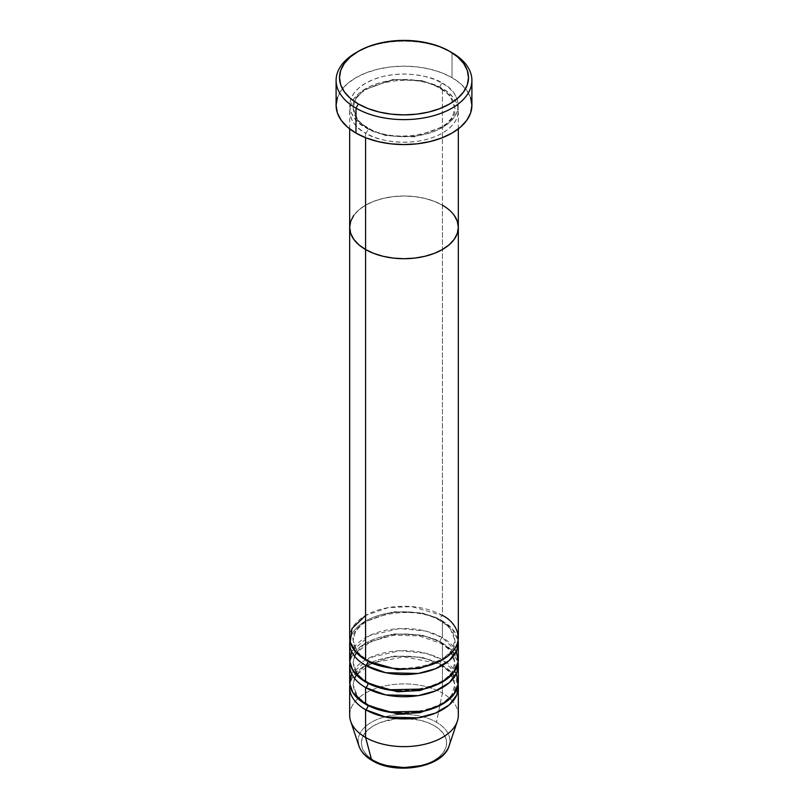<?xml version="1.0" encoding="UTF-8"?>
<svg xmlns="http://www.w3.org/2000/svg" width="808" height="808" viewBox="0 0 808 808"><rect width="100%" height="100%" fill="white"/><g stroke="black" fill="none" stroke-linecap="round" stroke-linejoin="round"><path stroke-width="0.61" stroke-dasharray="4.04 3.03" d="M440.017 87.345A3.394 1.959 -60 0 1 442.41 83.194C432.724 75.811 394.546 67.074 365.59 83.194C337.673 99.909 352.803 121.947 365.59 127.543A3.394 1.959 -60 0 1 367.286 127.381A3.394 1.959 -60 0 1 367.983 128.937L358.045 120.816L353.066 108.141L355.641 98.909L363.903 90.011L393.102 79.416L422.049 80.648L440.017 87.345L422.049 80.648L393.102 79.416L363.903 90.011L355.641 98.909L353.066 108.141L358.045 120.816L367.983 128.937A3.394 1.959 -60 0 1 365.59 133.088C352.803 127.492 337.673 105.454 365.59 88.739C394.546 72.619 432.724 81.355 442.41 88.739A3.394 1.959 -60 0 1 440.714 88.9A3.394 1.959 -60 0 1 440.017 87.345A3.394 1.959 120 0 0 440.714 88.9A3.394 1.959 120 0 0 442.41 88.739A54.328 31.361 180 0 1 458.328 110.908A54.328 31.361 180 0 1 424.786 139.885A54.328 31.361 180 0 1 365.59 133.088L365.59 137.693L365.59 133.088A54.328 31.361 180 0 1 349.672 110.908A54.328 31.361 180 0 1 383.214 81.931A54.328 31.361 180 0 1 442.41 88.739L442.41 205.171L442.41 88.739C455.197 94.334 470.327 116.372 442.41 133.088C413.454 149.207 375.276 140.471 365.59 133.088A3.394 1.959 120 0 0 367.983 128.937L385.951 135.633L414.898 136.865L444.097 126.27L452.359 117.362L454.934 108.141L449.955 95.465L440.017 87.345L449.955 95.465L454.934 108.141L452.359 117.362L444.097 126.27L414.898 136.865L385.951 135.633L367.983 128.937A3.394 1.959 120 0 0 367.286 127.381A3.394 1.959 120 0 0 365.59 127.543L373.821 131.441L383.214 134.34L393.405 136.128L404 136.734L414.595 136.128L424.786 134.34L434.179 131.441L442.41 127.543L449.167 122.796L454.187 117.372L457.278 111.484L458.328 105.363L457.278 99.253L454.187 93.364L449.167 87.941L442.41 83.194L434.179 79.285L424.786 76.386L414.595 74.609L404 74.003L393.405 74.609L383.214 76.386L373.821 79.285L365.59 83.194L358.833 87.941L353.813 93.364L350.723 99.253L349.672 105.363L350.723 111.484L353.813 117.372L358.833 122.796L365.59 127.543C375.276 134.926 413.454 143.662 442.41 127.543C470.327 110.827 455.197 88.789 442.41 83.194A3.394 1.959 120 0 0 440.017 87.345M458.328 227.351A54.328 31.361 0 0 0 442.41 205.171L449.167 209.918L454.187 215.342L449.167 209.918L442.41 205.171A54.328 31.361 0 0 0 383.214 198.374A54.328 31.361 0 0 0 349.672 227.351A54.328 31.361 180 0 1 383.214 198.374A54.328 31.361 180 0 1 442.41 205.171L442.41 615.464L411.686 606.596L388.183 607.636L365.59 615.464M471.902 105.363A67.902 39.208 0 0 0 452.015 77.649L452.015 52.692L452.015 77.649A67.902 39.208 0 0 0 378.013 69.145A67.902 39.208 0 0 0 336.098 105.363M442.41 205.171L434.179 201.273L424.786 198.374L414.595 196.586L404 195.98L393.405 196.586L383.214 198.374L373.821 201.273L365.59 205.171L358.833 209.918L353.813 215.342L358.833 209.918L365.59 205.171L373.821 201.273L383.214 198.374L393.405 196.586L404 195.98L414.595 196.586L424.786 198.374L434.179 201.273L442.41 205.171L442.41 615.464A54.328 31.361 0 0 0 383.214 608.666A54.328 31.361 0 0 0 349.672 637.643M357.207 52.005A67.902 39.208 180 0 1 452.015 52.692A67.902 39.208 0 0 0 355.985 52.692M337.401 97.718L341.259 90.365L347.541 83.588L355.985 77.649L366.276 72.77L378.013 69.145L390.749 66.912L404 66.165L417.251 66.912L429.987 69.145L441.724 72.77L452.015 77.649L460.459 83.588L466.741 90.365L470.599 97.718M365.59 665.368C352.803 659.772 337.673 637.734 365.59 621.009C394.546 604.899 432.724 613.636 442.41 621.009A3.394 1.959 -60 0 1 440.714 621.18A3.394 1.959 -60 0 1 440.017 619.625L422.049 612.918L393.102 611.696L363.903 622.291L355.641 631.189L353.066 640.421L357.58 652.51L366.822 660.52L357.58 652.51L353.066 640.421L355.641 631.189L363.903 622.291L393.102 611.696L422.049 612.918L440.017 619.625A3.394 1.959 -60 0 1 442.41 615.464A3.394 1.959 120 0 0 440.017 619.625L449.955 627.745L454.934 640.421L451.642 650.814L441.178 660.52L451.642 650.814L454.934 640.421L449.955 627.745L440.017 619.625A3.394 1.959 120 0 0 440.714 621.18A3.394 1.959 120 0 0 442.41 621.009A54.328 31.361 180 0 1 458.116 640.421L452.177 628.695L442.41 621.009L442.41 637.643L425.866 631.109L399.627 628.563L369.751 635.482L351.621 651.511M367.983 661.207A3.394 1.959 120 0 0 367.286 659.651A3.394 1.959 120 0 0 365.59 659.823A3.394 1.959 -60 0 1 367.286 659.651A3.394 1.959 -60 0 1 367.983 661.126M365.59 687.547C352.803 681.952 337.673 659.904 365.59 643.188C394.546 627.079 432.724 635.815 442.41 643.188A3.394 1.959 -60 0 1 440.714 643.36A3.394 1.959 -60 0 1 440.017 641.805L422.049 635.098L393.102 633.876L363.903 644.471L355.641 653.369L353.066 662.6L357.58 674.69L366.822 682.699L357.58 674.69L353.066 662.6L355.641 653.369L363.903 644.471L393.102 633.876L422.049 635.098L440.017 641.805A3.394 1.959 -60 0 1 442.41 637.643L442.41 621.009A54.328 31.361 180 0 0 385.446 613.706A54.328 31.361 180 0 0 349.884 640.421M367.983 683.386A3.394 1.959 120 0 0 367.286 681.831A3.394 1.959 120 0 0 365.59 682.003A3.394 1.959 -60 0 1 367.286 681.831A3.394 1.959 -60 0 1 367.983 683.305M365.59 709.727C352.803 704.132 337.673 682.083 365.59 665.368C394.546 649.258 432.724 657.995 442.41 665.368A3.394 1.959 -60 0 1 440.714 665.54A3.394 1.959 -60 0 1 440.017 663.984L422.049 657.278L393.102 656.056L363.903 666.65L355.641 675.549L353.066 684.77L357.58 696.87L366.822 704.869L357.58 696.87L353.066 684.77L355.641 675.549L363.903 666.65L393.102 656.056L422.049 657.278L440.017 663.984A3.394 1.959 -60 0 1 442.41 659.823L425.866 653.288L399.627 650.743L369.751 657.651L351.621 673.69M367.983 705.566A3.394 1.959 120 0 0 367.286 704.01A3.394 1.959 120 0 0 365.59 704.182A3.394 1.959 -60 0 1 367.286 704.01A3.394 1.959 -60 0 1 367.983 705.485M420.311 765.731L427.685 763.449L434.138 760.389L439.441 756.662L443.38 752.41L445.804 747.794L446.622 742.996L445.804 738.189L443.38 733.573L439.441 729.321L434.138 725.594A42.622 24.604 0 0 0 373.862 725.594A42.622 24.604 0 0 0 373.862 760.389A42.622 24.604 0 0 0 434.138 760.389A42.622 24.604 0 0 0 434.138 725.594L427.685 722.534L420.311 720.261L404 718.383L395.688 718.857L380.316 722.534L373.862 725.594L368.559 729.321L364.62 733.573L362.196 738.189L361.378 742.996L362.196 747.794L364.62 752.41L368.559 756.662L373.862 760.389L380.316 763.449L387.689 765.731M449.066 745.956A45.905 26.502 0 0 0 436.461 722.2A45.905 26.502 180 0 1 447.794 748.875M458.328 659.823A54.328 31.361 0 0 0 442.41 637.643A54.328 31.361 0 0 0 383.214 630.846A54.328 31.361 0 0 0 349.672 659.823M458.328 637.643A54.328 31.361 0 0 0 442.41 615.464M458.328 715.272A54.328 31.361 0 0 0 442.41 693.092L436.461 722.2L442.41 693.092A54.328 31.361 180 0 1 457.338 721.211M458.328 682.003A54.328 31.361 0 0 0 442.41 659.823A3.394 1.959 120 0 0 440.017 663.984A3.394 1.959 120 0 0 440.714 665.54A3.394 1.959 120 0 0 442.41 665.368A54.328 31.361 180 0 1 458.116 684.77L452.177 673.054L442.41 665.368L442.41 693.092L442.41 665.368A54.328 31.361 180 0 0 385.446 658.065A54.328 31.361 180 0 0 349.884 684.77M456.379 651.511L442.41 637.643A3.394 1.959 120 0 0 440.017 641.805A3.394 1.959 120 0 0 440.714 643.36A3.394 1.959 120 0 0 442.41 643.188A54.328 31.361 180 0 1 458.116 662.6L452.177 650.874L442.41 643.188L442.41 659.823L442.41 643.188A54.328 31.361 180 0 0 385.446 635.886A54.328 31.361 180 0 0 349.884 662.6M456.379 673.69L442.41 659.823A54.328 31.361 0 0 0 383.214 653.026A54.328 31.361 0 0 0 349.672 682.003M350.662 721.211A54.328 31.361 180 0 1 378.528 687.568A54.328 31.361 180 0 1 442.41 693.092A54.328 31.361 0 0 0 383.214 686.295A54.328 31.361 0 0 0 349.672 715.272M358.156 742.219A45.905 26.502 180 0 1 385.416 716.706A45.905 26.502 180 0 1 436.461 722.2A45.905 26.502 0 0 0 382.477 717.534A45.905 26.502 0 0 0 358.934 745.956M440.017 663.984L449.955 672.105L454.934 684.77L451.642 695.163L441.178 704.869L451.642 695.163L454.934 684.77L449.955 672.105L440.017 663.984M440.017 641.805L449.955 649.925L454.934 662.6L451.642 672.993L441.178 682.699L451.642 672.993L454.934 662.6L449.955 649.925L440.017 641.805M367.286 127.381C360.782 123.533 356.5 119.22 354.439 114.453L353.066 108.141C349.44 85.648 411.373 69.468 440.714 88.9C447.248 92.779 451.551 97.112 453.601 101.909L454.934 108.141C458.56 130.633 396.627 146.814 367.286 127.381M458.328 110.908L458.328 128.896M349.672 110.908L349.672 128.896M440.714 621.18C411.373 601.748 349.44 617.918 353.066 640.421L354.439 646.733C356.5 651.5 360.782 655.813 367.286 659.651C396.627 679.094 458.56 662.913 454.934 640.421L453.601 634.179C451.551 629.381 447.248 625.049 440.714 621.18M354.51 656.126L353.066 662.6L354.439 668.913C356.5 673.68 360.782 677.983 367.286 681.831C396.627 701.263 458.56 685.093 454.934 662.6L453.601 656.359C451.551 651.561 447.248 647.228 440.714 643.36L419.11 635.916L393.708 635.219L370.872 641.481L356.419 652.783M354.51 678.296L353.066 684.77L354.439 691.092C356.5 695.86 360.782 700.162 367.286 704.01C396.627 723.443 458.56 707.273 454.934 684.77L453.601 678.538C451.551 673.741 447.248 669.408 440.714 665.54L436.179 663.206M435.835 663.055L404.01 656.803L372.165 663.055M371.821 663.206L356.419 674.963"/><path stroke-width="1.21" d="M358.378 51.308L355.985 52.692A67.902 39.208 0 0 0 355.985 108.141L358.388 103.98A64.509 37.249 180 0 1 358.378 51.308A64.509 37.249 180 0 1 449.612 51.308L439.845 46.672L428.684 43.238L416.585 41.117L404 40.4L391.415 41.117L379.316 43.238L368.155 46.672L358.388 51.308L350.359 56.954L344.4 63.388L340.724 70.377L339.491 77.649L340.724 84.911L344.4 91.9L350.359 98.334L358.388 103.98L368.155 108.615L379.316 112.059L391.415 114.17L404 114.888L416.585 114.17L428.684 112.059L439.845 108.615L449.612 103.98L457.641 98.334L463.6 91.9L467.276 84.911L468.509 77.649L467.276 70.377L463.6 63.388L457.641 56.954L449.612 51.308A64.509 37.249 180 0 1 449.622 51.308A64.509 37.249 180 0 1 449.612 103.98A64.509 37.249 180 0 1 358.388 103.98L355.985 108.141A67.902 39.208 0 0 0 452.015 108.141A67.902 39.208 0 0 0 452.015 52.692L452.015 52.692A67.902 39.208 180 0 1 471.902 80.416A67.902 39.208 180 0 1 429.987 116.635A67.902 39.208 180 0 1 355.985 108.141L355.985 133.088A67.902 39.208 0 0 0 429.987 141.592A67.902 39.208 0 0 0 471.902 105.363L470.599 113.019L466.741 120.372L460.459 127.149L452.015 133.088L441.724 137.966L429.987 141.592L417.251 143.824L404 144.571L390.749 143.824L378.013 141.592L366.276 137.966L355.985 133.088L355.985 108.141A67.902 39.208 180 0 1 336.098 80.416A67.902 39.208 180 0 1 357.207 52.005M365.59 137.693L365.59 249.531A54.328 31.361 0 0 0 424.786 256.328A54.328 31.361 0 0 0 458.328 227.351L457.278 233.472L454.187 239.35L449.167 244.773L442.41 249.531L434.179 253.429L424.786 256.328L414.595 258.106L404 258.712L393.405 258.106L383.214 256.328L373.821 253.429L365.59 249.531L358.833 244.773L353.813 239.35L350.723 233.472L349.672 227.351L350.723 221.23L353.813 215.342L350.723 221.23L349.672 227.351A54.328 31.361 0 0 0 365.59 249.531L365.59 137.693M442.41 205.171A54.328 31.361 180 0 1 458.328 227.351L457.278 221.23L454.187 215.342L457.278 221.23L458.328 227.351A54.328 31.361 180 0 1 424.786 256.328A54.328 31.361 180 0 1 365.59 249.531L365.59 659.823A54.328 31.361 0 0 0 424.786 666.62A54.328 31.361 0 0 0 458.328 637.643L458.328 227.351L457.278 233.472L454.187 239.35L449.167 244.773L442.41 249.531L434.179 253.429L424.786 256.328L414.595 258.106L404 258.712L393.405 258.106L383.214 256.328L373.821 253.429L365.59 249.531L358.833 244.773L353.813 239.35L350.723 233.472L349.672 227.351L349.672 637.643A54.328 31.361 0 0 0 365.59 659.823L365.59 249.531A54.328 31.361 180 0 1 349.672 227.351L349.672 128.896M336.098 80.416L336.098 105.363A67.902 39.208 0 0 0 355.985 133.088L347.541 127.149L341.259 120.372L337.401 113.019L336.098 105.363L337.401 97.718M470.599 97.718L471.902 105.363L471.902 80.416M367.983 661.126A3.394 1.959 -60 0 1 367.983 661.207L366.822 660.52L367.983 661.207A3.394 1.959 -60 0 1 365.59 665.368L365.59 682.003A54.328 31.361 0 0 0 424.786 688.8A54.328 31.361 0 0 0 458.328 659.823L458.328 643.188A54.328 31.361 180 0 1 424.786 672.165A54.328 31.361 180 0 1 365.59 665.368A54.328 31.361 180 0 1 349.672 643.188A54.328 31.361 180 0 1 349.884 640.421M365.59 615.464L352.025 628.513L350.218 642.077L356.368 652.723L365.59 659.823C375.276 667.206 413.454 675.932 442.41 659.823C470.327 643.107 455.197 621.059 442.41 615.464M367.983 683.305A3.394 1.959 -60 0 1 367.983 683.386L366.822 682.699L367.983 683.386A3.394 1.959 -60 0 1 365.59 687.547L365.59 704.182A54.328 31.361 0 0 0 424.786 710.979A54.328 31.361 0 0 0 458.328 682.003L458.328 665.368A54.328 31.361 180 0 1 424.786 694.345A54.328 31.361 180 0 1 365.59 687.547A54.328 31.361 180 0 1 349.672 665.368A54.328 31.361 180 0 1 349.884 662.6M351.621 651.511L349.763 661.631L352.823 670.347L365.59 682.003L365.59 665.368A3.394 1.959 120 0 0 367.983 661.207L397.465 669.58L419.958 668.337L441.178 660.52L419.958 668.337L397.465 669.58L367.983 661.207M367.983 705.485A3.394 1.959 -60 0 1 367.983 705.566L366.822 704.869L367.983 705.566A3.394 1.959 -60 0 1 365.59 709.727L365.59 737.452L371.539 759.682A3.394 1.959 120 0 0 372.175 760.56A3.394 1.959 -60 0 1 371.539 759.682A45.905 26.502 0 0 0 417.453 766.277A45.905 26.502 0 0 0 449.066 745.956C443.077 767.539 395.96 775.337 372.165 760.56C365.428 756.682 361.014 751.814 358.934 745.956A45.905 26.502 0 0 0 371.539 759.682L365.59 737.452A54.328 31.361 0 0 0 424.786 744.249A54.328 31.361 0 0 0 458.328 715.272L458.328 687.547A54.328 31.361 180 0 1 424.786 716.524A54.328 31.361 180 0 1 365.59 709.727A54.328 31.361 180 0 1 349.672 687.547A54.328 31.361 180 0 1 349.884 684.77M351.621 673.69L349.763 683.8L352.823 692.527L365.59 704.182L365.59 687.547A3.394 1.959 120 0 0 367.983 683.386L397.465 691.759L419.958 690.517L441.178 682.699L419.958 690.517L397.465 691.759L367.983 683.386M447.794 748.875A45.905 26.502 180 0 1 371.539 759.682A45.905 26.502 180 0 1 358.156 742.219M365.59 665.368L385.699 672.721L418.201 673.468L435.552 668.721L449.278 660.52L456.863 650.42L458.116 640.421A54.328 31.361 180 0 1 458.328 643.188M449.066 745.956L457.338 721.211A54.328 31.361 180 0 1 419.918 745.259A54.328 31.361 180 0 1 365.59 737.452L365.59 709.727A3.394 1.959 120 0 0 367.983 705.566L397.465 713.939L419.958 712.696L441.178 704.869L419.958 712.696L397.465 713.939L367.983 705.566M365.59 709.727L385.699 717.08L418.201 717.817L435.552 713.08L449.278 704.879L456.863 694.779L458.116 684.77A54.328 31.361 180 0 1 458.328 687.547M365.59 687.547L385.699 694.9L418.201 695.638L435.552 690.901L449.278 682.699L456.863 672.599L458.116 662.6A54.328 31.361 180 0 1 458.328 665.368M349.672 665.368L349.672 682.003A54.328 31.361 0 0 0 365.59 704.182L387.83 711.949L423.796 711.212L441.532 704.677L453.672 694.708L458.247 683.639L456.379 673.69M349.672 687.547L349.672 715.272A54.328 31.361 0 0 0 365.59 737.452A54.328 31.361 180 0 1 350.662 721.211L358.934 745.956M387.689 765.731L404 767.6L420.311 765.731M349.672 643.188L349.672 659.823A54.328 31.361 0 0 0 365.59 682.003L387.83 689.769L423.796 689.032L441.532 682.497L453.672 672.529L458.247 661.459L456.379 651.511M452.015 52.692L449.622 51.308M458.328 128.896L458.328 227.351M356.419 652.783L354.51 656.126M356.419 674.963L354.51 678.296"/></g></svg>
